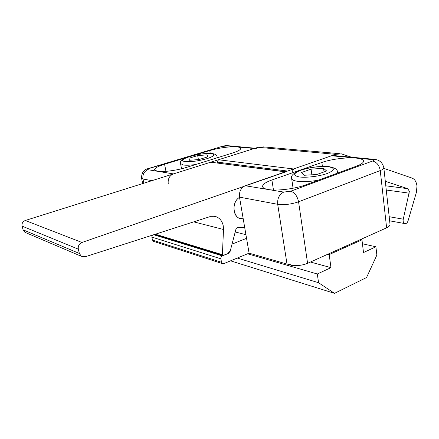 <?xml version="1.0" encoding="UTF-8"?>
<svg xmlns="http://www.w3.org/2000/svg" width="439" height="439" viewBox="0 0 439 439"><rect width="100%" height="100%" fill="white"/><g stroke="black" fill="none" stroke-linecap="round" stroke-linejoin="round"><path stroke-width="0.66" d="M383.84 167.917L389.986 224.06C390.145 225.481 389.02 226.738 386.616 227.825L380.251 170.562C379.23 165.157 376.635 161.986 372.47 161.058C374.154 160.339 374.077 159.851 372.234 159.593L374.615 159.373C379.554 159.928 382.621 162.71 383.818 167.714C383.977 168.614 382.792 169.564 380.251 170.562L298.564 201.808C291.139 204.3 284.181 205.134 277.695 204.311L239.491 197.133L249.094 253.16L223.764 263.647L222.496 263.647L221.508 262.264L220.877 258.812C220.746 257.457 221.24 256.48 222.343 255.893L229.74 252.891L232.033 244.122L246.553 238.339M229.114 252.705L229.74 252.891M235.211 231.968L245.928 234.7M153.721 241.417L152.487 240.1L151.845 237.082L152.328 235.178M243.201 218.781C233.526 220.663 230.31 202.538 239.529 197.358C231.968 201.611 232.247 216.328 239.864 218.441L243.201 218.781M383.889 168.378L412.062 178.091C414.822 179.227 416.463 181.905 416.979 186.12L416.353 192.534L408.045 220.888C407.337 222.875 406.289 223.775 404.895 223.594L404.796 223.566C403.392 222.93 402.87 221.47 403.249 219.176L409.4 191.338L407.732 188.671L385.305 181.307M217.332 162.935L217.261 162.101L218.474 159.758L258.165 147.284L263.587 146.889L339.484 153.677M292.231 171.654L293.565 168.96L335.648 154.336L341.328 153.848L351.518 157.217M244.693 227.501L238.223 227.545C237.131 227.407 236.363 227.995 235.908 229.301L230.415 250.312L227.616 253.753L222.82 255.498L222.397 254.702L223.5 229.493L223.264 225.931C222.321 221.327 219.961 218.26 216.197 216.74L209.831 216.685L85.243 256.755L81.385 256.316L79.382 253.473L78.329 249.16C77.884 246.027 79.102 243.799 81.972 242.471L286.009 171.797M26.027 232.769L24.891 232.286L23.075 229.822L22.093 226.129C21.67 223.446 22.729 221.569 25.275 220.488L210.704 162.2L285.564 171.737M186.125 157.705L164.559 164.246C157.7 166.392 154.385 168.296 154.616 169.953L157.42 171.27C162.869 172.286 176.972 170.436 186.339 167.44L232.659 152.986C238.251 151.175 240.923 149.611 240.671 148.283C240.391 147.564 239.096 147.087 236.786 146.867C228.917 146.489 219.901 147.718 209.738 150.544L193.599 155.439M256.491 148.355L254.263 148.508L173.443 173.91C169.459 175.66 167.725 178.942 168.241 183.743M372.234 159.593L355.969 158.062C346.799 157.14 330.979 159.198 321.864 162.468L271.9 180.001C265.326 182.366 262.242 184.632 262.643 186.8C263.082 188.051 264.969 188.962 268.306 189.538C276.872 191.102 295.107 188.863 305.478 184.929L356.506 166.151C361.484 164.263 363.816 162.507 363.497 160.883C362.998 159.45 360.485 158.506 355.969 158.062L331.533 155.768L333.87 155.571L373.836 159.302M307.596 263.307C302.433 265.397 296.852 266.05 290.854 265.271L290.772 264.706L287.007 264.08L277.695 204.311C277.267 198.401 279.286 194.323 283.742 192.079L290.662 191.228C294.668 192.441 297.302 195.964 298.564 201.808L307.596 263.307L386.616 227.825M249.094 253.16L287.007 264.08M239.491 197.133C239.025 191.607 240.945 187.81 245.264 185.741L331.533 155.768M207.087 154.863L207.899 156.816L199.043 159.544L189.472 160.262L188.924 158.259L197.676 155.593L207.087 154.863L207.466 156.948M198.423 159.593L197.676 155.593M323.554 168.318L326.649 170.974L316.881 174.502L304.112 175.276L301.406 172.538L311.081 169.119L323.554 168.318L324.037 171.918M311.877 174.804L311.081 169.119M363.503 252.54L375.905 246.778L376.871 255.075L366.56 277.525L334.502 293.345L318.566 282.721L317.315 273.996L330.979 267.647L329.184 254.587L361.955 239.842L363.503 252.54M362.433 243.766L375.905 246.778M342.601 247.591L344 247.92M360.545 239.535L361.955 239.842M327.801 254.236L329.184 254.587M310.433 262.034L330.979 267.647M247.591 253.786L317.315 273.996M237.285 258.05L318.566 282.721M230.563 260.832L334.502 293.345M153.699 234.739L222.343 255.893M152.487 240.1L221.508 262.264M151.845 237.082L220.877 258.812M385.799 185.807L407.732 188.671M217.261 162.101L287.529 171.056M218.474 159.758L293.565 168.96M258.165 147.284L335.648 154.336M404.796 223.566L389.634 220.817L404.879 223.588M389.184 216.707L403.249 219.176M386.26 190.027L409.274 193.176M25.275 220.488L81.972 242.471M22.093 226.129L78.329 249.16M23.075 229.822L79.382 253.473M193.731 221.86L223.5 229.493M155.368 234.201L222.397 254.702M210.704 162.2L285.273 171.841M210.259 153.425L209.738 150.544M151.921 180.676L142.966 178.997L143.855 183.211M142.68 183.584L141.567 178.283C141.49 172.796 143.789 169.536 148.47 168.51L149.331 168.433C147.488 169.042 147.032 169.47 147.954 169.712C144.102 171.353 142.439 174.448 142.966 178.997L141.534 178.13M147.954 169.712L173.443 173.91M148.667 168.45L221.58 146.555L149.331 168.433M255.152 148.228L228.593 145.748L221.58 146.555M254.263 148.508L226.42 145.891M165.98 171.353L164.559 164.246M322.396 166.408L321.864 162.468M273.47 189.999L271.9 180.001M290.662 191.228L372.47 161.058M245.264 185.741L283.742 192.079M185.231 161.563C191.289 161.996 198.598 161.014 207.148 158.627C214.386 156.119 215.725 154.451 211.164 153.617C200.804 152.163 174.042 160.219 185.231 161.563M212.092 153.568C215.121 153.891 216.795 155.005 217.124 156.91L216.817 157.93M195.624 164.543C190.394 165.245 186.323 165.399 183.409 165.02L180.533 163.555M299.403 176.955C306.323 177.932 319.735 176.253 327.412 173.421C335.1 170.162 335.308 167.923 328.032 166.721C319.257 166.14 310.252 167.286 301.017 170.173C293.148 173.29 292.61 175.551 299.403 176.955M329.047 166.644C334.902 167.797 337.662 169.503 337.322 171.764L336.85 173.383M318.215 180.242C309.901 181.631 302.926 181.971 297.291 181.258C293.943 180.758 292.072 179.919 291.677 178.739L291.617 178.36M153.42 241.324L222.496 263.647M389.634 220.822L404.895 223.594M214.089 216.246L216.197 216.74M24.891 232.286L81.385 256.316M154.44 234.497L222.82 255.498M220.85 146.604C223.791 145.83 226.145 145.528 227.907 145.682M363.541 161.25L363.497 160.883M217.283 157.782L217.168 157.135M181.543 168.774L180.577 163.78C179.441 161.393 182.295 159.017 189.143 156.646C197.512 154.232 205.057 153.195 211.79 153.529M337.503 173.142L337.371 172.148M293.082 188.243L291.677 178.739C290.431 176.001 293.263 173.191 300.172 170.316C309.736 167.243 319.252 166.008 328.712 166.606M338.403 250.439L338.282 249.528"/></g></svg>
